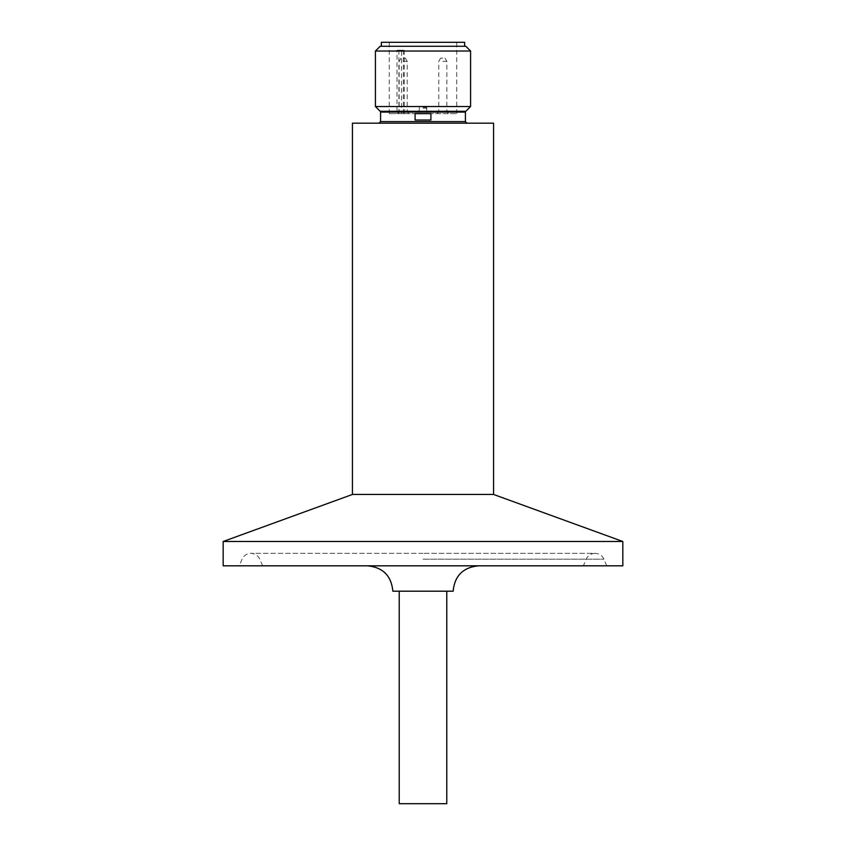 <?xml version="1.0" encoding="UTF-8"?>
<svg xmlns="http://www.w3.org/2000/svg" width="846" height="846" viewBox="0 0 846 846"><rect width="100%" height="100%" fill="white"/><g stroke="black" fill="none" stroke-linecap="round" stroke-linejoin="round"><path stroke-width="0.63" stroke-dasharray="4.23 3.17" d="M352.433 123.178L493.567 123.178M380.182 111.291L465.818 111.291M622.825 565.815L223.175 565.815M392.872 591.195L453.128 591.195M493.567 494.455L352.433 494.455M622.825 541.493L223.175 541.493M430.91 113.639L389.276 113.639L397.028 113.639L397.028 50.231L401.501 50.231L401.501 113.639L456.724 113.639L415.09 113.639L415.09 120.026L430.91 120.026L415.09 120.026L415.09 113.639L430.91 113.639L430.91 120.026L430.91 113.639L415.09 113.639L415.09 120.026L430.91 120.026L430.91 113.639M375.423 106.533L470.577 106.533M375.423 51.024L470.577 51.024M446.783 803.7L399.217 803.7M380.182 46.266L465.818 46.266M381.366 42.3L464.634 42.3M423 107.326L426.574 107.326L423 107.326M423 108.14L427.04 108.14L423 108.14M403.182 58.152L405.403 58.152L403.182 58.152M403.182 61.303L407.222 61.303L403.182 61.303M403.182 112.021L407.222 112.021L403.182 112.021M403.182 113.639L409.009 113.639L403.182 113.639M442.818 58.152L440.597 58.152L442.818 58.152M442.818 61.303L446.857 61.303L442.818 61.303M442.818 112.021L446.857 112.021L442.818 112.021M442.818 113.639L448.644 113.639L442.818 113.639M401.501 113.639L397.028 113.639M423 123.178L378.997 123.178L423 123.178M423 565.815L606.751 565.815L423 565.815M423 591.195L399.217 591.195L423 591.195M423 46.266L381.366 46.266L423 46.266M423 42.3L456.724 42.3L423 42.3M403.362 113.639L403.362 50.231L404.293 50.231L397.028 50.231M403.362 50.231L401.501 50.231M465.416 121.602L380.584 121.602M380.584 112.074L465.416 112.074M423 559.195L603.949 559.195L423 559.195M398.889 50.231L398.889 113.639M606.751 565.815L603.949 559.195C602.225 555.505 599.264 553.548 595.066 553.326L423 553.326L595.066 553.326C590.878 553.548 587.917 555.505 586.193 559.195L583.38 565.815M262.62 565.815L259.807 559.195C258.083 555.505 255.122 553.548 250.934 553.326C246.736 553.548 243.775 555.505 242.051 559.195L239.249 565.815M389.276 113.639L389.276 42.3M426.574 107.326L427.04 113.639L426.574 107.326M405.403 58.152L407.222 61.303L407.222 112.021L409.009 113.639M445.028 58.152L446.857 61.303L446.857 112.021L448.644 113.639M423 553.326L250.934 553.326L423 553.326M404.293 113.639L404.293 50.231M456.724 113.639L456.724 42.3M419.426 107.326L418.96 113.639L419.426 107.326M400.972 58.152L399.143 61.303L399.143 112.021L397.356 113.639M440.597 58.152L438.778 61.303L438.778 112.021L436.991 113.639"/><path stroke-width="1.27" d="M478.508 565.815C463.1 567.328 454.64 575.788 453.128 591.195L392.872 591.195C391.36 575.788 382.9 567.328 367.492 565.815M493.567 494.455L493.567 123.178L352.433 123.178L352.433 494.455L493.567 494.455L622.825 541.493L622.825 565.815L223.175 565.815L223.175 541.493L622.825 541.493M352.433 494.455L223.175 541.493M465.818 111.291L380.182 111.291L375.423 106.533L470.577 106.533L465.818 111.291M375.423 51.024L380.182 46.266L465.818 46.266L470.577 51.024L375.423 51.024L375.423 106.533M399.217 591.195L399.217 803.7L446.783 803.7L446.783 591.195M464.634 46.266L464.634 42.3L381.366 42.3L381.366 46.266M415.09 113.639L415.09 120.026L430.91 120.026L430.91 113.639L415.09 113.639M465.628 111.291L465.416 112.074L380.584 112.074L380.584 121.602L465.416 121.602L467.003 123.178M465.416 112.074L465.416 121.602M470.577 51.024L470.577 106.533M380.584 121.602L378.997 123.178M380.372 111.291L380.584 112.074"/></g></svg>
